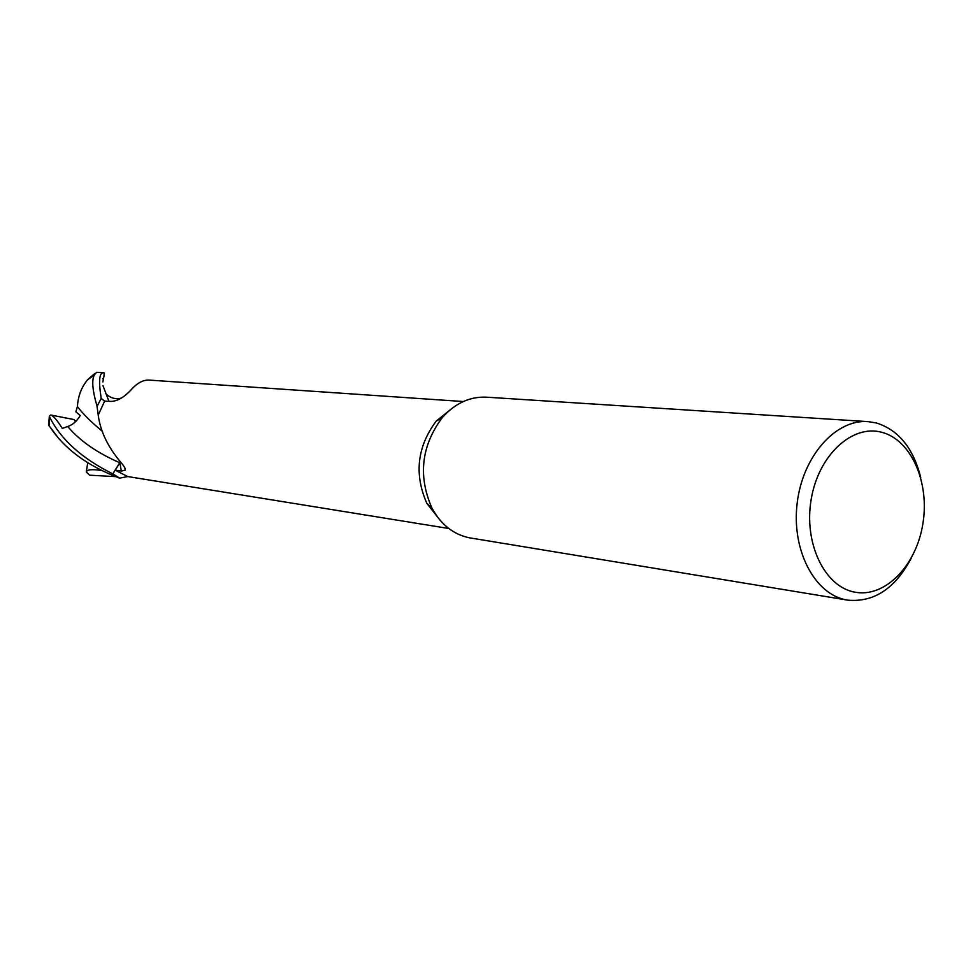 <?xml version="1.0" encoding="UTF-8"?>
<svg xmlns="http://www.w3.org/2000/svg" width="973" height="973" viewBox="0 0 973 973"><rect width="100%" height="100%" fill="white"/><g stroke="black" fill="none" stroke-linecap="round" stroke-linejoin="round"><path stroke-width="1.46" d="M163.659 381.088L159.402 380.796M56.714 435.855L49.842 426.709C64.388 448.906 87.655 466.055 119.667 478.144L127.706 476.551L448.821 528.509M911.628 557.48C895.428 588.41 874.07 602.628 847.568 600.122L469.412 537.801C453.454 534.493 440.976 524.593 431.951 508.101C417.879 475.943 421.333 445.78 442.277 417.612C455.096 403.26 469.825 396.449 486.476 397.179L867.94 421.613L876.43 422.987C898.59 429.993 913.355 448.2 920.75 477.597M847.568 600.122L846.474 599.94C814.583 594.333 791.329 549.976 797.179 503.138C802.628 456.264 835.698 419.083 867.94 421.613M881.72 432.28C911.348 439.808 929.969 482.778 922.769 524.423C915.982 566.164 884.688 598.103 854.671 592.119C824.557 586.792 803.516 542.995 811.227 499.149C818.488 455.206 852.202 424.106 881.72 432.28M120.445 461.847L115.215 470.19L121.309 471.017L125.152 470.263C125.955 469.132 124.167 466.067 119.776 461.08C107.468 446.121 100.28 430.796 98.212 415.13L104.646 401.095L101.204 398.504L104.646 401.095M119.776 462.722L112.832 473.887C81.89 458.465 60.825 439.492 49.599 417.016L49.355 416.176L50.766 415.009C53.43 415.848 57.273 420.324 62.272 428.424L67.696 426.49C79.968 440.927 97.324 453.004 119.776 462.722L112.832 473.887L119.752 478.144L112.832 473.887L120.348 461.737M127.706 476.551L115.215 470.19M463.318 401.533L149.611 380.127C143.25 379.64 136.913 383.058 130.625 390.38C123.729 397.568 117.174 401.253 110.946 401.435L104.525 401.083L101.204 398.504C98.504 381.319 99.246 372.708 103.406 372.635L104.16 372.89L104.026 375.773L102.87 382M97.045 406.434L98.224 415.094L97.032 406.252L101.18 398.48L97.045 406.434M50.766 415.009L74.13 419.582L75.493 421.747L74.824 420.725L76.259 421.005M440.149 520.287L426.843 503.357C414.024 474.106 417.162 446.692 436.232 421.078L453.017 407.59M101.204 398.504L97.032 406.252L98.224 415.094M96.534 372.331L99.951 372.416L96.522 372.331L94.235 375.152C91.584 380.419 92.52 390.757 97.032 406.155M115.361 476.624L89.589 475.189L86.293 471.966L87.704 462.905M102.554 431.489C91.28 422.16 82.887 413.841 77.39 406.544C78.108 395.926 81.55 386.962 87.716 379.665L94.746 373.51M112.832 473.887L119.667 478.144M75.87 411.774L77.414 406.58M67.696 426.49C72.744 424.848 76.916 421.2 80.224 415.556L75.858 411.774M86.293 471.966C87.059 469.594 91.985 469.083 101.07 470.433M104.026 375.773C103.515 378.375 103.065 379.348 102.688 378.716M119.509 398.577L121.443 398.03M119.326 398.602L121.552 397.969M119.898 462.783L121.309 471.017M102.968 385.673L108.94 401.326M49.027 425.493L49.599 417.016M124.872 467.964L125.152 470.263M426.843 503.357L431.951 508.101M436.232 421.078L442.277 417.612M87.716 379.665L94.235 375.152M49.842 426.709L48.808 425.542M121.102 398.237C115.349 399.526 110.265 398.03 105.85 393.724M103.406 372.635L99.951 372.416M49.355 416.176L48.662 425.043"/></g></svg>
